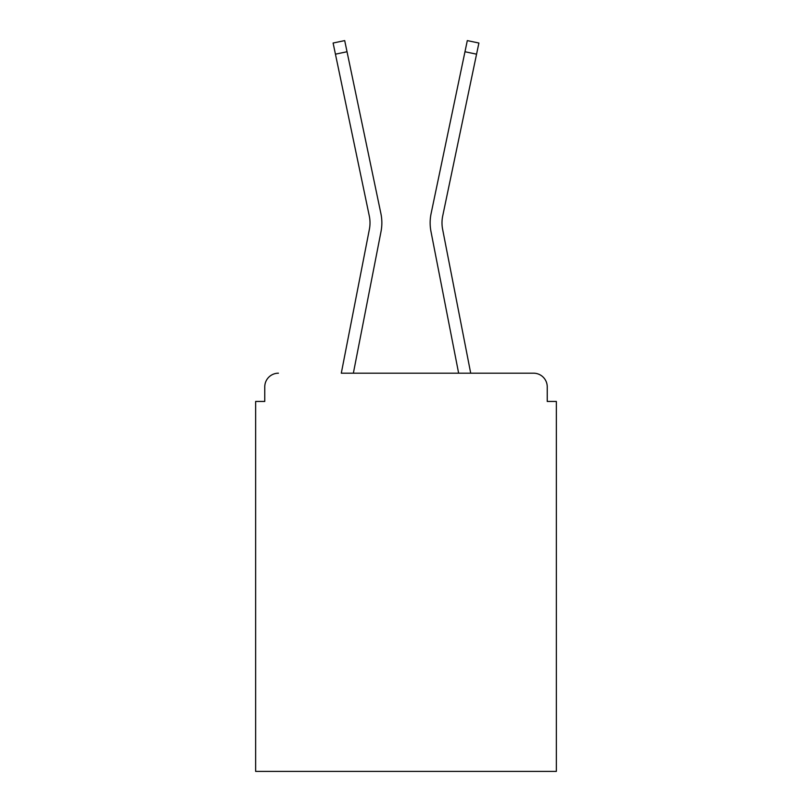<?xml version="1.0" encoding="UTF-8"?>
<svg xmlns="http://www.w3.org/2000/svg" width="812" height="812" viewBox="0 0 812 812"><rect width="100%" height="100%" fill="white"/><g stroke="black" fill="none" stroke-linecap="round" stroke-linejoin="round"><path stroke-width="1.22" d="M547.237 401.443L547.237 386.867L547.237 401.443L556.352 401.443L556.352 771.4L255.648 771.4L255.648 401.443L264.763 401.443L264.763 386.867L264.763 401.443M369.379 229.309A33.718 33.718 0 0 0 369.287 215.941A33.718 33.718 0 0 1 369.379 229.309A33.718 33.718 0 0 0 369.287 215.941A33.718 33.718 0 0 1 369.379 229.309A33.718 33.718 0 0 0 369.287 215.941A33.718 33.718 0 0 1 369.379 229.309A33.718 33.718 0 0 0 369.287 215.941A33.718 33.718 0 0 1 369.379 229.309A33.718 33.718 0 0 0 369.287 215.941A33.718 33.718 0 0 1 369.379 229.309A33.718 33.718 0 0 0 369.287 215.941A33.718 33.718 0 0 1 369.379 229.309A33.718 33.718 0 0 0 369.287 215.941A33.718 33.718 0 0 1 369.379 229.309A33.718 33.718 0 0 0 369.287 215.941A33.718 33.718 0 0 1 369.379 229.309A33.718 33.718 0 0 0 369.287 215.941A33.718 33.718 0 0 1 369.379 229.309A33.718 33.718 0 0 0 369.287 215.941A33.718 33.718 0 0 1 369.379 229.309A33.718 33.718 0 0 0 369.287 215.941A33.718 33.718 0 0 1 369.379 229.309A33.718 33.718 0 0 0 369.287 215.941A33.718 33.718 0 0 1 369.379 229.309L341.294 373.195L533.575 373.195L470.706 373.195L442.621 229.309A33.718 33.718 0 0 1 442.713 215.941L476.563 54.171L464.971 51.745L431.111 213.515A45.563 45.563 0 0 0 430.989 231.572L458.638 373.195L353.362 373.195L381.011 231.572A45.563 45.563 0 0 0 380.889 213.515L347.028 51.745L380.889 213.515M547.237 386.867A13.672 13.672 0 0 0 533.575 373.195M278.425 373.195A13.672 13.672 0 0 0 264.763 386.867M431.111 213.515L467.306 40.6L478.897 43.026L476.563 54.171M442.621 229.309A33.718 33.718 0 0 1 442.713 215.941A33.718 33.718 0 0 0 442.621 229.309M335.437 54.171L333.103 43.026L344.694 40.6L347.028 51.745L335.437 54.171L369.287 215.941"/></g></svg>
